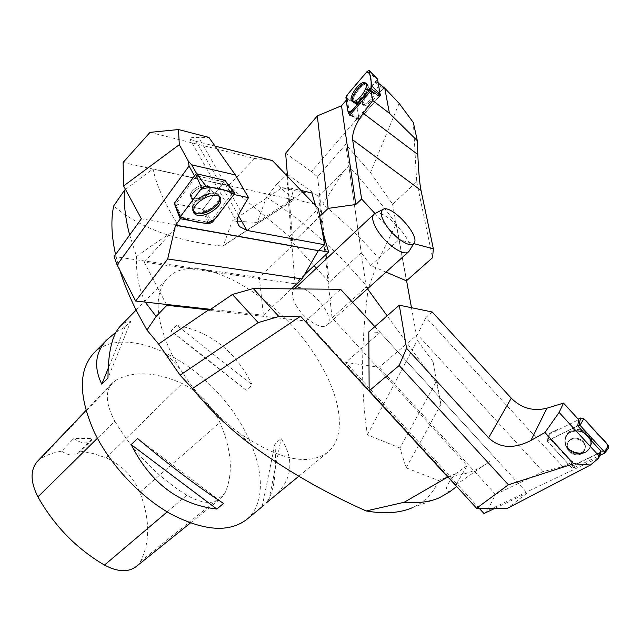 <?xml version="1.0" encoding="UTF-8"?>
<svg xmlns="http://www.w3.org/2000/svg" width="641" height="641" viewBox="0 0 641 641"><rect width="100%" height="100%" fill="white"/><g stroke="black" fill="none" stroke-linecap="round" stroke-linejoin="round"><path stroke-width="0.48" stroke-dasharray="3.21 2.4" d="M246.969 519.266C274.076 495.918 257.938 436.192 217.908 392.925C178.31 349.257 120.228 327.863 94.411 352.518M172.533 355.699C155.346 320.051 153.536 294.331 167.109 278.547C196.458 245.479 285.533 299.659 321.413 365.915C341.837 401.386 345.924 437.034 328.056 451.969C308.802 466.336 279.428 460.158 239.934 433.428C215.993 415.705 196.018 394.183 180.025 368.871L172.533 355.699M176.812 325.364L170.979 331.101C193.318 348.087 218.389 367.822 246.192 390.297L252.185 384.872C235.768 351.452 210.649 331.621 176.812 325.364L252.185 384.872M116.029 332.158L125.003 327.014L130.9 321.037L125.668 322.279L120.941 325.516M273.715 497.063C292.384 479.837 294.86 460.318 281.151 438.508L274.941 443.852C276.872 472.93 274.003 492.6 266.319 502.873M114.835 421.121C133.28 452.025 157.269 476.736 186.803 495.245C201.322 503.522 212.644 504.635 220.784 498.578L224.815 493.458C233.532 474.092 231.906 450.439 219.927 422.507C211.538 404.936 198.942 391.947 182.164 383.542C155.547 371.652 133.24 370.65 115.26 380.546L111.951 383.262C104.956 391.923 105.925 404.543 114.835 421.121L97.416 438.276M136.325 566.484L140.427 561.516C150.258 542.182 150.074 519.13 139.866 492.376C132.895 476.327 121.686 464.821 106.246 457.874L92.905 453.459L79.853 451.016L92.616 438.476L91.086 440.84C86.856 444.269 81.054 443.484 73.683 438.492L92.616 438.476M37.515 461.304L40.383 458.964C46.649 454.942 53.732 452.354 61.632 451.208L73.683 438.492M61.632 451.208C68.771 455.775 74.38 456.368 78.474 452.987L79.853 451.016M125.003 327.014L108.161 368.511M130.9 321.037L107.992 378.022M137.599 438.548L223.533 503.393M262.217 506.278L274.941 443.852M268.779 500.829L281.151 438.508M246.192 390.297L170.979 331.101M125.508 189.44L152.967 168.855C156.252 184.792 164.689 203.622 178.278 225.352L170.867 233.076C160.619 239.47 149.185 247.29 136.565 256.52L129.658 235.023M367.477 288.803L366.195 287.04L332.07 317.848L429.766 424.558L440.872 404.495L436.425 381.203L399.944 448.027L406.122 467.842L438.484 480.502L455.382 473.931C445.607 485.63 443.804 491.519 449.982 491.575L449.694 491.799M449.982 491.575L456.68 486.511M447.923 476.944C464.717 475.157 478.683 469.989 489.828 461.432M379.151 258.668L396.298 223.853C381.211 203.357 365.41 184.207 348.888 166.396L342.55 172.589C337.158 181.932 330.564 192.404 322.768 204.006C342.703 220.512 361.5 238.732 379.151 258.668L368.279 288.258C337.535 251.336 303.586 220.985 266.432 197.204L277.353 183.494C287.857 197.324 303.001 204.167 322.768 204.006M119.771 270.101L115.572 254.557M145.178 302.087C138.76 288.586 135.892 273.395 136.565 256.52M438.484 480.502C433.46 493.177 424.622 502.304 411.971 507.856L439.253 497.841M152.967 168.855L293.738 199.896L222.675 246.112C175.971 241.224 139.642 227.851 113.681 205.977M222.675 246.112L294.051 199.623L291.094 188.182L301.054 190.473M304.363 274.917L294.988 283.739L288.482 201.771L302.696 192.508L281.984 187.765L232.258 220.961L223.324 245.631M232.258 220.961L257.249 222.443L266.432 197.204M399.944 448.027L367.429 434.782C360.691 391.242 360.971 342.398 368.279 288.258M302.696 192.508L311.911 192.981M315.444 205.505L321.59 227.267M288.482 201.771L257.249 222.443M440.872 404.495L437.458 384.816L387.164 315.813M429.766 424.558L467.097 465.678L455.911 484.933L305.909 321.013L209.062 310.388M406.122 467.842L429.847 424.991M340.611 289.291L305.909 321.013M296.014 305.204C303.642 319.186 322.159 330.844 327.214 325.083C337.951 316.39 303.137 278.875 293.971 289.267C291.254 292.392 291.935 297.704 296.014 305.204M287.336 174.36L318.785 196.587L332.07 317.848M288.859 201.851L286.759 175.554M166.388 304.435L144.217 262.161L294.988 283.739M318.657 250.335L178.278 225.352M144.217 262.161L170.867 233.076M374.817 326.638L494.62 457.418M455.911 484.933L486.671 463.435M455.382 473.931L467.097 465.678M366.195 287.04L348.888 166.396M318.785 196.587L342.55 172.589M396.298 223.853L406.586 280.702M411.474 307.704L417.371 340.251L433.06 361.796L437.458 384.816M367.429 434.782L417.371 340.251M277.353 183.494L285.878 174.632M436.425 381.203L433.06 361.796M281.984 187.765L291.094 188.182M375.033 213.533C384.648 208.285 415.656 242.138 409.262 250.919M196.731 173.815L198.045 176.155L195.401 177.365L175.818 203.918L181.467 217.299L180.409 218.717M181.467 217.299L209.928 222.571L231.898 194.095L233.893 194.519M198.045 176.155L223.813 181.892L231.898 194.095M215.055 146.124L196.154 141.365L189.888 139.161C188.43 137.975 191.33 137.382 198.582 137.374L208.91 137.414M150.026 132.358L254.717 158.511L272.417 160.579M123.104 162.477L228.46 185.698L289.54 236.625L292.36 245.647L141.365 218.781M254.717 158.511L228.46 185.698M114.114 256.584L259.309 277.513L263.475 315.188L291.479 288.867M292.36 245.647L259.309 277.513M210.617 309.339L263.475 315.188M289.54 236.625L318.409 208.605M209.928 222.571L203.045 209.238L223.813 181.892M175.818 203.918L203.045 209.238M193.438 211.818L193.27 211.594C188.286 205.601 206.514 191.339 215.977 193.927L218.982 195.433L219.855 196.803M198.59 186.371C203.197 184.448 206.458 184.424 208.381 186.299C213.165 191.443 194.816 202.997 190.89 197.324C189.359 193.71 191.923 190.056 198.59 186.371C191.923 190.056 189.359 193.71 190.89 197.324C194.816 202.997 213.165 191.443 208.381 186.299C206.458 184.424 203.197 184.448 198.59 186.371M224.895 180.361L203.501 208.629L202.444 209.118L174.552 203.67L180.69 218.797M600.825 452.33L570.923 466.928L571.628 462.409L562.79 466.656L543.007 471.6L495.565 494.451L487.232 510.781L483.995 513.545M600.168 452.947L598.341 457.858L487.232 510.781M571.628 462.409L546.901 435.447L578.695 419.663M562.79 466.656L425.945 317.391L432.226 311.999M598.341 457.858L598.766 457.858M368.807 331.91L380.121 332.423L527.198 492.993L507.127 508.481M494.828 508.393L527.198 492.993M479.172 508.273L345.691 362.413L379.127 367.277L417.451 334.594L425.945 317.391M380.121 332.423L345.691 362.413M495.565 494.451L379.127 367.277M543.007 471.6L417.451 334.594M546.901 435.447L547.102 440.944L577.717 425.824L547.47 441.12L572.004 468.106L572.87 468.283L599.639 455.519M570.923 466.928L547.102 440.944M565.194 439.157L565.106 439.798C563.159 452.426 584.904 459.076 590.113 447.346C592.092 442.891 591.371 438.628 587.933 434.558C581.147 426.537 566.227 429.646 565.194 439.157M584.913 448.676C586.996 439.093 569.713 434.622 567.309 444.069C563.784 453.956 582.397 459.637 584.768 449.349L584.913 448.676L584.768 449.349C582.397 459.637 563.784 453.956 567.309 444.069C569.713 434.622 586.996 439.093 584.913 448.676M549.441 433.452L559.104 428.653C554.753 431.169 547.654 432.507 549.473 437.571C558.551 446 565.747 458.507 576.267 463.908L573.006 463.227L548.896 436.93L548.247 435.383L549.441 433.452L547.783 440.607M607.684 448.884L576.259 463.908L608.421 448.339L604.559 453.171M591.467 443.772L590.489 446.729C585.241 458.563 563.311 451.857 565.274 439.125L565.354 438.476C567.093 423.332 594.64 428.789 591.467 443.772M378.39 83.218L376.588 81.824L375.418 82.417L356.612 104.291L347.262 99.018L346.3 100.148M375.418 82.417L383.254 88.466L311.406 171.628L317.599 176.796L345.731 144.377L370.522 172.517L399.127 103.345M285.638 153.207L311.406 171.628M347.262 99.018L349.577 114.234M376.588 81.824L379.36 96.422L359.577 119.298L359.064 119.458L356.508 103.602L377.525 79.059M383.254 88.466L386.691 89.78M370.522 172.517L392.596 204.231L416.682 181.724L413.365 122.591M416.682 181.724L432.563 257.682M392.596 204.231L406.45 280.83M386.018 272.096L370.634 265.518L361.268 252.666L345.731 144.377M374.993 213.549L398.982 239.662L413.83 243.628M317.599 176.796L329.25 282.24L316.398 268.226M361.268 252.666L329.25 282.24M314.114 265.743L292.817 242.522L319.755 216.506M287.497 176.323L292.817 242.522M370.634 265.518L398.982 239.662M349.738 115.26L359.12 119.819L379.36 96.422M356.612 104.291L359.12 119.819M366.251 83.362L367.533 85.037C366.676 92.088 362.742 97.736 355.731 101.991L352.726 101.462M371.203 92.945L373.214 93.161C376.091 95.781 365.987 108.489 363.583 105.292C363.006 100.845 365.546 96.727 371.203 92.945C365.546 96.727 363.006 100.845 363.583 105.292C365.987 108.489 376.091 95.781 373.214 93.161L371.203 92.945M167.197 511.879L186.803 495.245M140.427 561.516L224.815 493.458M139.866 492.376L219.927 422.507M106.246 457.874L182.164 383.542M40.383 458.964L115.26 380.546M195.401 177.365L194.535 175.826M240.663 210.953L198.582 137.374M238.476 215.6L196.154 141.365M207.476 210.953C217.491 205.376 221.177 199.984 218.533 194.768C212.459 187.428 186.996 203.485 192.941 210.857C195.617 213.862 200.457 213.894 207.476 210.953C200.457 213.894 195.617 213.862 192.941 210.857C186.996 203.485 212.459 187.428 218.533 194.768C221.177 199.984 217.491 205.376 207.476 210.953M207.171 210.328C196.891 214.086 192.012 212.66 192.516 206.033C196.667 198.085 203.702 193.654 213.629 192.749C223.573 192.973 218.845 205.312 207.171 210.328C218.845 205.312 223.573 192.973 213.629 192.749C203.702 193.654 196.667 198.085 192.516 206.033C192.012 212.66 196.891 214.086 207.171 210.328M199.487 187.957C192.813 191.651 190.241 195.297 191.771 198.91C193.71 200.801 196.979 200.777 201.595 198.838C208.253 195.168 210.817 191.507 209.278 187.877C207.347 186.01 204.086 186.034 199.487 187.957C204.086 186.034 207.347 186.01 209.278 187.877C210.817 191.507 208.253 195.168 201.595 198.838C196.979 200.777 193.71 200.801 191.771 198.91C190.241 195.297 192.813 191.651 199.487 187.957M212.604 222.05L203.501 208.629M224.775 180.626L234.141 194.199M202.444 209.118L208.557 223.917M565.114 439.462C567.381 422.491 598.029 432.435 589.944 447.618C584.76 459.301 563.094 452.674 565.033 440.103L565.114 439.462L565.033 440.103C563.094 452.674 584.76 459.301 589.944 447.618C598.029 432.435 567.381 422.491 565.114 439.462M565.25 439.71C562.774 453.988 588.214 459.268 590.593 444.862C593.165 430.399 567.397 425.279 565.25 439.71C567.397 425.279 593.165 430.399 590.593 444.862C588.214 459.268 562.774 453.988 565.25 439.71M585.185 447.995L585.033 448.668C582.869 458.363 565.314 454.028 567.373 444.357L567.597 443.396C570.001 433.957 587.268 438.428 585.185 447.995C587.268 438.428 570.001 433.957 567.597 443.396L567.373 444.357C565.314 454.028 582.869 458.363 585.033 448.668L585.185 447.995M572.87 468.283L576.259 463.908M547.638 441.537L548.896 436.93M573.006 463.227L572.004 468.106M378.406 83.322L376.652 81.968M356.244 102.336C361.989 100.693 370.434 87.264 367.549 84.372C364.184 79.308 348.992 98.578 353.512 102.111L356.244 102.336L353.512 102.111C348.992 98.578 364.184 79.308 367.549 84.372C370.434 87.264 361.989 100.693 356.244 102.336M356.668 102.44L355.41 102.696C346.22 102.52 367.437 75.638 368.271 86.447C366.956 93.362 363.094 98.69 356.668 102.44C363.094 98.69 366.956 93.362 368.271 86.447C367.437 75.638 346.22 102.52 355.41 102.696L356.668 102.44M370.089 92.088C364.433 95.878 361.893 99.996 362.469 104.443L364.433 104.667C370.089 100.917 372.645 96.799 372.101 92.312L370.089 92.088L372.101 92.312C372.645 96.799 370.089 100.917 364.433 104.667L362.469 104.443C361.893 99.996 364.433 95.878 370.089 92.088M351.308 113.425L359.577 119.298M356.781 102.993L346.949 95.18M367.253 71.383L377.1 79.332M359.064 119.458L348.287 113.305M345.9 97.488L356.508 103.602M298.77 476.271L328.056 451.969M136.124 310.068L167.109 278.547M190.393 523.016L220.784 498.578M86.006 410.464L111.951 383.262M78.474 452.987L91.086 440.84M239.934 433.428L249.445 443.62M180.025 368.871L161.941 349.265M223.068 245.992L293.971 199.888M294.371 288.891L293.971 289.267M352.518 302.288L327.214 325.083M238.107 224.038L189.888 139.161M193.502 212.099L192.524 206.025L193.27 211.594M220.007 196.939L218.533 194.768L213.629 192.749L218.982 195.433M192.524 206.025C193.286 206.202 193.037 203.83 191.771 198.91L190.89 197.324L191.771 198.91C193.037 203.83 193.286 206.202 192.524 206.025M213.637 192.741L208.381 186.299L213.637 192.741M590.489 446.729L589.944 447.618C584.704 459.373 563.07 452.746 565.033 440.103C563.07 452.746 584.704 459.373 589.944 447.618L590.113 447.346M565.274 439.125L565.106 439.798M567.477 444.077C566.332 447.57 569.593 450.583 577.269 453.099C580.858 453.572 583.446 452.097 585.033 448.668L584.768 449.349L585.033 448.668C583.446 452.097 580.858 453.572 577.269 453.099C569.593 450.583 566.332 447.57 567.477 444.077L567.597 443.396L567.477 444.077M567.309 444.069L567.597 443.396L567.309 444.069M547.47 441.12L548.247 435.383M366.035 83.001L367.549 84.372L368.271 86.447C367.605 86.599 368.879 88.554 372.101 92.312L373.214 93.161L372.101 92.312C368.879 88.554 367.605 86.599 368.271 86.447L367.085 83.947M352.318 101.342L355.41 102.696C355.475 101.927 357.83 102.504 362.469 104.443L363.583 105.292L362.469 104.443C357.83 102.504 355.475 101.927 355.41 102.696L352.991 101.775M359.104 119.538L350.282 114.627"/><path stroke-width="0.96" d="M94.411 352.518L93.282 353.664C78.466 370.65 78.723 396.635 94.059 431.601C109.491 464.14 139.866 496.695 170.979 514.066C204.054 531.117 229.382 532.855 246.969 519.266L264.188 504.98M223.533 503.393L216.882 509.05C179.24 504.691 150.667 483.21 131.157 444.59L137.599 438.548C170.105 465.847 198.742 487.456 223.533 503.393M120.941 325.516L120.059 326.421C112.079 335.251 108.065 352.446 107.992 378.022L101.799 384.167C93.522 367.109 95.213 352.334 106.871 339.834L116.029 332.158M266.319 502.873L298.77 476.271M37.515 461.304L37.138 461.696C30.151 470.214 30.415 481.944 37.923 496.887C54.333 525.932 76.519 548.664 104.483 565.074C117.664 572.036 128.28 572.509 136.325 566.484L190.393 523.016M108.161 368.511L101.799 384.167M131.157 444.59L216.882 509.05M129.658 235.023C125.243 218.132 123.529 203.197 124.514 190.201L125.508 189.44M456.68 486.511L449.694 491.799L439.253 497.841C429.63 501.959 417.932 503.433 404.167 502.28L447.923 476.944M115.572 254.557C111.43 235.736 110.797 219.534 113.681 205.977L124.514 190.201M146.941 330.043L156.14 316.47L166.828 305.284L208.597 309.883L209.062 310.388L232.435 294.451L258.179 322.607L180.081 375.177L158.591 344.017L146.941 330.043L137.623 313.024C129.987 298.073 124.042 283.763 119.771 270.101M156.14 316.47L145.178 302.087M411.971 507.856C399.776 513.064 384.512 514.098 366.163 510.957L404.167 502.28M180.081 375.177L192.412 388.558C209.166 409.166 228.188 427.523 249.461 443.628C285.614 470.029 324.514 492.472 366.163 510.957M301.054 190.473L311.911 192.981L315.444 205.505M321.59 227.267L328.609 252.105L304.363 274.917M387.164 315.813L367.477 288.803M232.435 294.451L253.275 288.538L340.611 289.291L374.817 326.638M258.179 322.607L278.859 316.502L253.275 288.538M286.759 175.554L286.623 173.855L287.336 174.36M166.828 305.284L166.388 304.435M328.609 252.105L318.657 250.335M447.658 476.976L300.565 316.245L278.859 316.502M192.412 388.558L300.565 316.245M208.597 309.883L158.591 344.017M406.586 280.702L411.474 307.704M285.878 174.632L286.623 173.855M385.313 223.973C393.334 237.346 411.049 249.085 414.078 243.235C420.512 235.559 390.649 203.381 382.797 209.527C380.057 211.722 380.89 216.538 385.313 223.973M409.262 250.919L408.629 251.729C404.279 256.913 385.602 244.085 377.14 229.903C372.621 222.299 371.532 217.091 373.879 214.294L375.033 213.533M194.535 175.826L189.039 166.035L117.103 264.909L114.114 256.584L141.365 218.781L123.625 185.954L179.304 144.674L178.47 129.554L208.91 137.414L235.367 174.937L248.492 197.644L240.663 210.953C236.938 217.531 236.561 222.731 239.534 226.553L246.921 230.423L324.57 244.734L318.409 208.605L272.417 160.579L215.055 146.124M180.409 218.717L175.49 225.287L167.678 258.972L135.66 301.038L117.103 264.909M175.49 225.287L318.321 250.647L324.57 244.734M233.893 194.519L248.492 197.644M235.367 174.937L191.675 164.833L188.422 161.308L179.304 144.674M189.039 166.035L188.422 161.308M123.625 185.954L123.104 162.477L150.026 132.358L178.47 129.554M135.66 301.038L210.617 309.339M167.678 258.972L302.055 278.931L318.321 250.647M291.479 288.867L302.055 278.931M219.855 196.803C220.616 202.067 216.626 207.035 207.868 211.69C201.05 214.567 196.234 214.607 193.438 211.818M174.552 203.67L174.432 203.141L195.641 174.328L196.755 173.815L224.895 180.361M212.604 222.05L234.141 194.199L234.366 192.42L205.953 186.154L201.715 188.101L180.241 216.826L179.913 218.317L180.69 218.797L208.557 223.917L212.604 222.05M205.777 197.436C196.146 202.708 192.236 207.988 194.031 213.269C196.739 216.297 201.651 216.329 208.766 213.341C218.934 207.684 222.683 202.219 220.007 196.939C217.067 194.503 212.323 194.672 205.777 197.436M511.262 398.189L432.226 311.999L399.287 305.18L406.562 348.279L488.602 437.827C499.708 448.323 513.802 449.205 530.9 440.471L544.954 432.523L559.12 412.435L563.519 403.125L546.981 408.173C533.288 411.586 521.389 408.253 511.262 398.189L488.602 437.827M600.825 452.33L600.561 450.711L577.717 425.824L578.695 419.663L563.519 403.125M559.12 412.435L598.726 455.615L598.542 458.291L590.441 465.029L573.631 463.796L544.954 432.523M598.766 457.858L598.542 458.291M590.441 465.029L507.127 508.481L476.575 508.249L508.385 484.788L573.631 463.796M508.385 484.788L399.151 365.514L406.562 348.279M476.575 508.249L369.144 390.858L368.807 331.91L399.287 305.18M399.151 365.514L369.144 390.858M479.172 508.273L483.995 513.545L494.828 508.393M599.639 455.519L604.559 453.171L604.719 452.234L580.001 425.303L577.717 425.824M578.23 419.15L580.506 418.02L583.807 418.669L608.301 445.367L608.421 448.339C607.884 441.745 599.183 436.866 595.128 431C589.728 427.122 585.626 415.408 578.23 419.15M346.3 100.148L341.509 105.765L317.303 115.909L285.638 153.207L287.497 176.323M349.577 114.234L349.738 115.26L370.955 90.597L372.733 100.525L363.175 113.273C355.595 123.793 352.093 132.639 352.654 139.818L361.612 198.982L374.993 213.549M341.509 105.765L355.811 204.511L361.612 198.982M377.525 79.059L380.289 95.349L379.36 96.422L370.955 90.597M389.424 113.273L384.752 88.129L399.127 103.345L413.365 122.591L417.331 140.748L389.424 113.273L372.733 100.525M386.018 272.096L406.45 280.83L432.563 257.682L433.364 248.852L421.017 190.449C419.559 182.837 418.501 170.875 417.836 154.553L417.331 140.748M413.83 243.628L433.364 248.852M316.398 268.226L314.114 265.743M317.303 115.909L328.16 208.389L355.811 204.511M319.755 216.506L328.16 208.389M352.726 101.462C349.497 97.624 361.668 81.311 366.251 83.362M350.218 112.648L370.955 88.522L372.02 86.158L369.128 70.462L367.253 71.383L346.949 95.18L345.9 97.488L348.287 113.305L350.218 112.648L351.308 113.425M362.982 82.609C356.925 84.492 348.4 98.522 351.797 101.014L354.561 101.23C360.378 99.563 368.952 85.934 366.035 83.001L362.982 82.609M180.249 216.818C186.932 219.967 195.032 222.09 204.559 223.18C211.041 222.715 216.313 218.99 220.384 211.995L234.141 194.199C226.698 190.377 212.884 184.776 200.657 189.52L180.249 216.818L174.432 203.141M346.957 95.18C346.396 100.901 346.725 106.158 347.935 110.949C349.505 112.832 352.782 110.476 357.75 103.882L370.947 88.53C371.435 81.623 371.395 71.295 366.259 72.545L346.957 95.18M37.923 496.887L97.416 438.276M104.483 565.074L167.197 511.879M191.675 164.833L196.731 173.815L205.953 186.154M246.921 230.423L238.476 215.6M233.837 192.172L224.687 180.089M201.715 188.101L195.641 174.328M598.726 455.615L600.561 450.711M546.981 408.173L530.9 440.471M579.127 425.127L580.506 418.02M604.719 452.234L608.301 445.367M583.807 418.669L580.001 425.303M384.496 88.025L378.406 83.322M363.175 113.273L417.836 154.553M352.654 139.818L421.017 190.449M380.289 95.349L370.955 88.522M377.613 79.147L369.2 70.646M372.02 86.158L380.57 94.724M93.282 353.664L106.871 339.834M120.059 326.421L136.124 310.068M37.138 461.696L86.006 410.464M373.879 214.294L294.371 288.891M408.509 251.841L352.518 302.288M382.797 209.527L374.488 213.814M414.078 243.235L409.126 251.136M239.534 226.553L238.107 224.038M174.344 203.542L179.833 218.092M224.823 180.153L234.366 192.42M193.502 212.099L194.031 213.269M598.686 458.067L600.938 452.025M604.8 452.963L608.589 448.115M384.752 88.129L378.39 83.218M350.282 114.627L348.544 113.657M377.597 79.099L369.128 70.462M352.318 101.342L351.797 101.014"/></g></svg>
